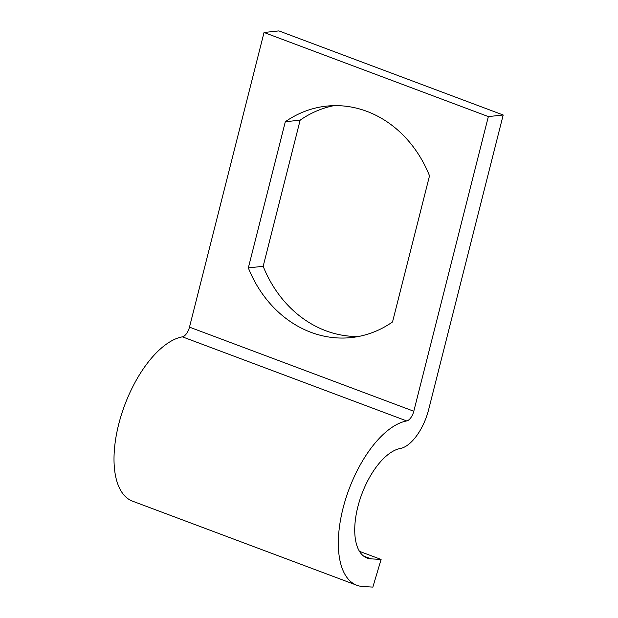 <?xml version="1.0" encoding="UTF-8"?>
<svg xmlns="http://www.w3.org/2000/svg" width="618" height="618" viewBox="0 0 618 618"><rect width="100%" height="100%" fill="white"/><g stroke="black" fill="none" stroke-linecap="round" stroke-linejoin="round"><path stroke-width="0.93" d="M381.105 559.445L371.039 558.857A58.192 27.408 -69.4 0 1 367.115 558.039A58.192 27.408 -69.4 0 1 359.352 501.407A58.192 27.408 -69.4 0 1 400.333 448.483A38.795 18.27 110.6 0 0 428.637 409.657L503.191 115.002L278.88 30.9L264.041 32.484L189.487 327.138A9.703 4.565 -69.4 0 1 182.41 336.841A87.292 41.112 110.6 0 0 120.943 416.231A87.292 41.112 110.6 0 0 132.592 501.183L356.903 585.285A87.292 41.112 110.6 0 0 362.781 586.513L372.847 587.1L381.105 559.445L359.498 551.349M358.672 336.462A116.385 99.915 83.9 0 1 263.168 266.304L300.155 120.155A116.385 99.915 83.9 0 1 334.014 105.647M503.191 115.002L488.351 116.586L264.041 32.484M429.518 175.806L392.53 321.955A116.385 99.915 83.9 0 1 351.287 337.575A116.385 99.915 83.9 0 1 248.336 267.888L285.315 121.738A116.385 99.915 83.9 0 1 326.559 106.118A116.385 99.915 83.9 0 1 429.518 175.806M488.351 116.586L413.797 411.24A9.703 4.565 -69.4 0 1 406.721 420.943A87.292 41.112 110.6 0 0 345.253 500.341A87.292 41.112 110.6 0 0 356.903 585.285M263.168 266.304L248.336 267.888M300.155 120.155L285.315 121.738M413.797 411.24L189.487 327.138M406.721 420.943L182.41 336.841M371.039 558.857L363.631 556.076"/></g></svg>
